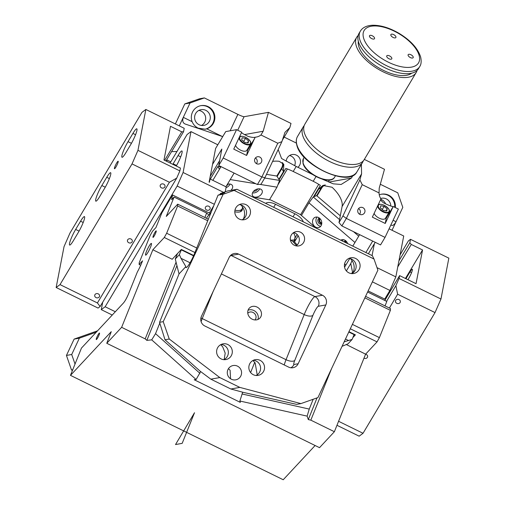 <?xml version="1.0" encoding="UTF-8"?>
<svg xmlns="http://www.w3.org/2000/svg" width="505" height="505" viewBox="0 0 505 505"><rect width="100%" height="100%" fill="white"/><g stroke="black" fill="none" stroke-linecap="round" stroke-linejoin="round"><path stroke-width="0.76" d="M389.197 212.012A6.533 3.106 -149.2 0 1 382.967 211.866A6.533 3.106 -149.2 0 1 377.974 205.314C378.819 203.944 380.94 203.944 384.33 205.32C388.642 208.237 390.264 210.471 389.197 212.012L385.435 218.324A6.533 3.106 -149.2 0 1 379.204 218.173A6.533 3.106 -149.2 0 1 374.136 213.331M386.773 211.002L387.171 208.944L384.141 206.337L380.719 205.781L380.328 207.833L383.352 210.446L386.773 211.002M384.141 206.337L382.26 209.499M387.171 208.944L386.016 210.875M344.618 263.686A7.259 3.453 30.8 0 0 345.799 265.144M367.608 292.023L386.817 301.453L385.031 305.904M385.062 300.589L385.302 299.351L368.126 290.924M331.633 368.473L310.827 420.154L334.379 431.712L365.601 354.163L346.316 344.536M303.29 221.828A10.895 5.183 30.8 0 0 294.851 213.766L275.509 204.273A10.895 5.183 30.8 0 0 265.687 203.376M252.86 197.083L270.731 199.98L300.317 214.499L316.117 228.121M234.793 211.753A12.347 5.871 30.8 0 0 235.677 211.936A12.347 5.871 30.8 0 0 242.046 210.377A12.347 5.871 30.8 0 0 242.406 208.054M297.161 244.938A34.933 16.614 30.8 0 0 294.459 241.964L298.165 235.753M317.033 397.896L308.302 419.586L310.827 420.154M294.573 239.566L294.762 239.237A40.381 19.209 30.8 0 1 294.952 239.408M294.459 241.964L295.008 239.111M204.86 217.497L206.652 213.047L208.887 215.042M176.946 265.63L146.854 340.37L151.702 339.865L196.098 379.533L194.179 379.735L240.336 402.384L239.875 401.014L242.684 392.215M176.068 262.164L145.188 338.88L121.636 327.322L152.851 249.773L172.192 259.261L181.345 249.445L193.705 255.511M146.854 340.37L145.188 338.88M206.652 213.047L174.073 197.064L166.271 216.449L177.703 204.171L208.344 219.208M140.699 265.276L139.127 264.506L142.561 260.82L141.949 262.335A14.525 2.165 116.1 0 1 137.335 272.031L128.377 294.282C126.578 298.411 124.886 301.371 123.296 303.177L81.45 348.097L70.473 375.36L111.264 331.665L106.77 343.286L319.514 447.67L334.379 431.712M70.473 375.36L283.223 479.75L315.114 445.511M139.127 264.506L139.21 262.701L150.181 235.437L152.548 231.183L155.976 227.502L161.852 212.895L172.552 194.962L210.238 213.451M174.073 197.064L171.643 199.671L172.552 194.962M97.471 335.926A3.63 0.543 116.1 0 1 99.491 333.041A3.63 0.543 116.1 0 1 98.311 336.677A3.63 0.543 116.1 0 1 96.291 339.562A3.63 0.543 116.1 0 1 97.471 335.926M350.319 328.774L377.039 341.885L365.601 354.163M348.949 331.678L355.406 334.853L352.907 337.536M364.869 297.849L390.378 310.367L390.453 308.561L365.57 296.353M355.406 334.853A3.63 0.543 116.1 0 1 355.028 335.08L348.791 332.019M250.606 372.538L254.709 362.344M313.207 399.253L309.249 409.082L241.983 393.963M308.302 419.586L307.141 416.133L309.249 409.082M296.517 245.499L292.288 240.935L290.425 240.026M196.098 379.533L200.643 371.56M151.702 339.865L155.54 333.66L199.936 373.328M159.795 323.08L155.54 333.66M293.336 232.799A10.895 5.183 -149.2 0 1 294.989 237.4L294.51 239.888L290.848 240.235M290.394 239.812L290.943 240.083M294.51 239.888L293.291 241.92M152.851 249.773L164.289 237.495L194.93 252.532M153.387 237.161A3.63 0.543 116.1 0 1 153.002 237.394A3.63 0.543 116.1 0 1 153.766 234.642A3.63 0.543 116.1 0 1 155.824 231.101A3.63 0.543 116.1 0 1 156.203 230.873A3.63 0.543 116.1 0 1 155.439 233.626A3.63 0.543 116.1 0 1 153.387 237.161M242.425 206.798A11.621 5.53 -149.2 0 1 242.413 208.016A11.621 5.53 -149.2 0 1 242.078 208.912A11.621 5.53 -149.2 0 1 234.97 210.137M250.587 144.001A6.533 3.106 -149.2 0 1 244.357 143.856A6.533 3.106 -149.2 0 1 239.364 137.31C240.21 135.933 242.331 135.933 245.72 137.31C250.038 140.226 251.66 142.46 250.587 144.001L246.825 150.313A6.533 3.106 -149.2 0 1 240.595 150.162A6.533 3.106 -149.2 0 1 235.532 145.32M248.163 142.991L248.561 140.939L245.537 138.326L242.116 137.77L241.718 139.828L244.742 142.435L248.163 142.991M245.537 138.326L243.65 141.488M248.561 140.939L247.412 142.864M390.378 310.367L379.4 337.63L352.389 324.374M377.039 341.885L379.4 337.63M307.141 416.133L239.875 401.014M146.311 254.735A6.533 0.972 116.1 0 1 145.629 255.145A6.533 0.972 116.1 0 1 146.999 250.19A6.533 0.972 116.1 0 1 150.705 243.827A6.533 0.972 116.1 0 1 151.386 243.41A6.533 0.972 116.1 0 1 150.017 248.365A6.533 0.972 116.1 0 1 146.311 254.735M177.703 204.171L177.627 205.977L207.725 220.742M177.627 205.977L166.656 233.241L196.748 248.005M164.289 237.495L166.656 233.241M106.77 343.286L121.636 327.322M284.176 137.089L296.378 143.079M297.925 167.313A7.259 7.139 79.9 0 0 292.079 154.549A7.259 7.139 79.9 0 0 286.228 161.246M352.963 175.456L351.417 178.05L341.14 184.483L333.155 183.82L322.329 179.18M312.456 174.44L296.208 166.467L281.582 158.513L278.173 149.543M204.342 97.919L190.063 102.976L184.798 103.91L199.544 98.778L204.342 97.919L237.868 114.37A5.807 0.625 25.2 0 0 244.079 116.712L268.445 112.356L291.006 123.428L289.845 127.595L284.959 132.354L281.885 141.659L264.948 177.653L261.893 176.984L277.782 143.231L281.885 141.659M364.345 159.41L384.488 169.295L379.211 188.188L379.053 192.923A10.895 10.706 79.9 0 0 380.959 198.926L372.343 217.137L385.239 223.463L393.212 206.526L398.369 209.057L385.031 237.4L346.348 218.419L362.23 184.666L359.888 179.938L342.952 215.925L346.348 218.419L341.866 225.937L380.549 244.919L385.031 237.4M380.309 184.256L397.751 192.815L402.807 207.359L396.046 221.733C394.209 224.933 392.574 226.038 391.148 225.06L391.425 225.236M294.604 165.672A7.259 7.139 79.9 0 0 289.548 155.54M313.523 196.849L320.372 185.367A32.68 15.541 30.8 0 0 313.201 181.289L316.01 176.586M361.384 164.371L361.58 173.878L359.888 179.938M342.952 215.925L338.988 222.579L342.074 206.583A32.68 15.541 30.8 0 0 332.063 187.248L322.878 185.455L318.781 188.902L314.198 196.584L313.252 196.956L339.556 219.625M289.845 127.595L282.263 140.302M279.139 179.679L285.849 168.43A32.68 15.541 -149.2 0 1 293.216 171.485L313.201 181.289M282.327 162.553A10.529 7.12 -29.4 0 1 281.399 168.354L276.816 176.03L278.911 179.269L283.494 171.586L283.81 164.295L279.164 161.291A32.68 15.541 -149.2 0 0 272.599 161.392M192.115 121.673C193.339 124.596 195.372 126.755 198.213 128.163L205.226 129.211L206.715 128.838A11.981 11.779 79.9 0 0 208.174 106.637A11.981 11.779 79.9 0 0 192.115 121.673L183.296 117.343L190.063 102.976M277.782 143.231L260.959 134.974L263.168 131.249L268.445 112.356M362.23 184.666L379.053 192.923M395.308 207.561A11.981 11.779 79.9 0 0 379.255 194.835M175.374 123.952L184.798 103.91M201.489 125.448A7.992 7.853 79.9 0 0 198.806 110.437M385.599 203.881A7.992 7.853 79.9 0 0 380.808 199.355M300.576 214.72L318.712 184.319M338.988 222.579L341.866 225.937M324.058 185.089A10.895 8.989 -111.4 0 0 321.205 187.955L316.622 195.637L314.198 196.584M225.236 191.799L226.183 186.894L210.067 178.985L209.423 182.299L209.102 182.141L212.536 164.365L221.834 149.082L218.728 165.52L257.411 184.502L260.978 184.306L264.948 177.653M277.782 185.108L287.402 168.979M184.899 123.902L185.379 124.097C182.854 123.138 182.16 120.884 183.296 117.343L179.288 125.871M200.668 105.684A11.981 11.779 -100.1 0 1 214.152 119.01A11.981 11.779 -100.1 0 1 204.891 129.261M260.959 134.974A10.895 10.706 -100.1 0 1 255.177 137.209L246.629 155.458L233.739 149.126L241.706 132.19L236.548 129.659L223.216 158.002L261.893 176.984L257.411 184.502M241.687 132.196C240.898 132.537 243.063 133.945 248.195 136.426C251.705 137.423 254.034 137.682 255.177 137.209M257.998 156.689A3.705 3.642 79.9 0 0 254.583 160.798A3.705 3.642 79.9 0 0 258.85 164.03A3.705 3.642 79.9 0 0 261.817 159.978A3.705 3.642 79.9 0 0 257.998 156.689M386.205 217.03A7.259 3.453 30.8 0 1 386.268 218.141L393.193 206.532C391.798 206.583 388.598 205.352 383.579 202.858C381.117 200.921 380.24 199.608 380.959 198.926M361.151 207.302A3.705 3.642 79.9 0 0 357.729 211.412A3.705 3.642 79.9 0 0 362.003 214.644A3.705 3.642 79.9 0 0 364.963 210.585A3.705 3.642 79.9 0 0 361.151 207.302M393.086 220.281L396.046 221.733L392.031 230.261M394.695 207.258A11.981 11.779 79.9 0 0 381.18 194.255M166.991 161.474L166.505 160.079M199.065 124.716A7.992 7.853 -100.1 0 1 201.041 109.667A7.992 7.853 -100.1 0 1 210.232 118.637A7.992 7.853 -100.1 0 1 199.065 124.716M390.813 206.034A7.992 7.853 79.9 0 0 380.656 198.459M375.221 242.305L368.385 253.762M316.622 195.637L340.294 215.799M223.216 158.002L218.728 165.52M212.536 164.365L215.61 148.438L225.729 131.597L236.548 129.659M222.711 136.621L185.379 124.097M171.593 151.614L176.946 151.525M246.629 155.458L247.658 150.13A7.259 3.453 30.8 0 0 247.595 149.019M256.395 163.595A3.705 3.642 79.9 0 0 255.397 158.002M386.268 218.141L385.239 223.463M359.547 214.202A3.705 3.642 79.9 0 0 358.55 208.615M219.707 160.47L210.213 176.384M276.816 176.03L266.495 174.358M220.836 166.947L217.851 166.461L210.307 179.105M72.733 369.761L71.502 369.982L72.455 370.449M71.502 369.982L66.445 355.438L74.128 339.101L97.553 330.813M96.272 332.189L79.386 338.161L74.128 339.101M79.386 338.161L71.704 354.497L66.445 355.438M75.03 364.055L71.704 354.497M345.837 242.703A2.468 2.039 68.6 0 1 346.335 241.352M345.786 240.816A3.27 2.695 -111.4 0 0 345.572 241.119A3.27 2.695 -111.4 0 0 345.167 242.375M321.786 222.97A2.468 2.039 68.6 0 1 319.835 221.31A2.468 2.039 68.6 0 1 320.138 218.772M319.583 218.229A3.27 2.695 -111.4 0 0 319.375 218.532A3.27 2.695 -111.4 0 0 319.305 221.745A3.27 2.695 -111.4 0 0 321.742 223.74M230.223 179.565L255.833 183.725M259.804 184.369L276.993 187.159L279.562 180.424L264.727 178.012M217.851 166.461L219.441 169.282M278.911 179.269L279.562 180.424M269.468 199.778L276.993 187.159M230.835 190.391A5.448 3.68 150.6 0 0 232.085 188.895A5.448 3.68 150.6 0 0 232.382 185.499A5.448 3.68 150.6 0 0 227.408 184.287M261.716 193.705A5.448 3.68 150.6 0 0 262.013 190.309A5.448 3.68 150.6 0 0 257.626 188.946A5.448 3.68 150.6 0 0 252.828 192.26A5.448 3.68 150.6 0 0 252.525 195.662A5.448 3.68 150.6 0 0 256.919 197.019A5.448 3.68 150.6 0 0 261.716 193.705M226.032 187.683A5.448 3.68 150.6 0 0 229.718 184.697A5.448 3.68 150.6 0 0 230.046 184.047M252.5 192.91A5.448 3.68 150.6 0 0 259.349 189.514A5.448 3.68 150.6 0 0 259.677 188.864M226.486 185.827A3.27 2.209 150.6 0 0 227.938 184.413A3.27 2.209 150.6 0 0 228.096 184.117M253.56 191.275A3.27 2.209 150.6 0 0 257.569 189.224A3.27 2.209 150.6 0 0 257.727 188.927M102.717 302.167L101.278 309.647L112.249 315.032M101.278 309.647L105.154 306.75L177.154 186.048L183.088 172.489L190.978 131.609L217.806 144.777M183.088 172.489L223.614 192.373M190.978 131.609L187.096 134.507L170.103 163.001M210.067 178.985L209.575 179.711M105.154 306.75L115.323 311.736M172.824 164.34A11.255 1.679 116.1 0 1 173.146 163.79L178.057 155.559A11.255 1.679 116.1 0 1 181.952 150.963A11.255 1.679 116.1 0 1 176.258 166.025M177.154 186.048L214.341 204.298M213.811 205.63L209.392 213.034M205.27 208.098A2.468 2.14 -169.1 0 0 207.555 210.282A2.468 2.14 -169.1 0 0 210.149 208.615A2.468 2.14 -169.1 0 0 210.181 208.193A2.468 2.14 -169.1 0 0 207.89 206.008A2.468 2.14 -169.1 0 0 205.301 207.675A2.468 2.14 -169.1 0 0 205.27 208.098M372.071 255.574L374.35 243.763M389.071 228.809L403.722 235.999L395.838 276.879L377.001 267.637M344.555 267.221L349.75 258.51M353.128 272.397L352.509 272.094L350.767 263.547L346.373 270.907M350.767 263.547L352.048 260.612M384.747 299.074L389.898 290.438L395.838 276.879M389.898 290.438L372.393 281.853M352.509 272.094L351.606 273.596M358.733 236.157L353.5 231.65M354.952 242.488L308.959 202.84L313.252 196.956M301.434 215.458L308.959 202.84M340.73 240.197A5.448 4.494 68.6 0 1 341.361 239.875A5.448 4.494 68.6 0 1 347.636 243.587M321.079 225.754A5.448 4.494 68.6 0 1 319.141 227.433A5.448 4.494 68.6 0 1 313.693 225.363A5.448 4.494 68.6 0 1 313.22 218.974A5.448 4.494 68.6 0 1 315.164 217.295A5.448 4.494 68.6 0 1 320.612 219.366A5.448 4.494 68.6 0 1 321.079 225.754M342.466 241.049A5.448 4.494 68.6 0 1 342.857 240.216A5.448 4.494 68.6 0 1 343.255 239.648M320.681 226.316A5.448 4.494 68.6 0 1 316.559 223.021A5.448 4.494 68.6 0 1 316.654 217.63A5.448 4.494 68.6 0 1 317.058 217.068M344.252 241.92A3.27 2.695 68.6 0 1 344.429 241.567A3.27 2.695 68.6 0 1 345.508 240.595M321.691 224.094A3.27 2.695 68.6 0 1 318.478 222.768A3.27 2.695 68.6 0 1 318.226 218.987A3.27 2.695 68.6 0 1 319.305 218.008M234.112 190.391L223.159 194.261L218.015 195.182L224.725 192.733L220.439 193.497L227.578 190.972L236.984 189.293L234.112 190.391L374.009 259.033L377.885 270.181L317.942 397.574L300.892 403.609L239.831 387.398L230.854 389.001L210.831 379.173L200.195 371.226L165.009 339.783L159.561 322.31L179.035 273.925L185.865 266.596L180.986 258.308L179.382 254.621L181.308 249.842M224.725 192.74L224.346 192.885M223.159 194.261L163.216 321.66L159.561 322.31M185.865 266.596A10.895 1.622 116.1 0 0 186.061 267.568A10.895 1.622 116.1 0 0 194.292 254.11L218.015 195.182M236.984 189.293L372.368 255.719L374.009 259.033M165.009 339.783L169.257 339.019L163.216 321.66M179.035 273.925L175.273 259.027L179.382 254.621M169.257 339.019L219.808 377.57L210.831 379.173M230.854 389.001L243.328 392.385L296.643 404.372L300.892 403.609M342.049 346.342L348.052 343.804L352.155 339.398L354.081 334.613M344.17 341.841L352.155 339.398M219.808 377.57L239.831 387.398M230.722 255.29A7.259 7.139 -100.1 0 1 231.12 255.473L238.638 254.129A7.259 7.139 79.9 0 0 229.118 257.493L201.451 316.294A7.259 7.139 79.9 0 0 204.822 325.99L288.633 367.11A7.259 7.139 -100.1 0 0 298.152 363.745L325.82 304.944L318.301 306.289A7.259 1.086 116.1 0 0 312.942 315.278L294.768 360.412A7.259 3.175 -158.1 0 1 286.038 359.699L202.227 318.579A7.259 3.175 -158.1 0 1 200.921 317.86M238.638 254.129L322.449 295.248A7.259 7.139 -100.1 0 1 325.82 304.944M220.439 193.497L219.984 194.469M211.267 211.936A10.895 1.622 116.1 0 1 209.348 214.543L207.271 216.771L206.633 218.368M175.273 259.027L177.457 253.617M303.24 234.541A7.259 7.139 79.9 0 0 296.17 231.606A7.259 7.139 79.9 0 0 291.663 242.974A7.259 7.139 79.9 0 0 298.726 245.903A7.259 7.139 79.9 0 0 303.24 234.541M240.216 368.467A7.259 7.139 79.9 0 0 233.152 365.532A7.259 7.139 79.9 0 0 228.639 376.9A7.259 7.139 79.9 0 0 235.709 379.836A7.259 7.139 79.9 0 0 240.216 368.467M358.619 261.003A7.992 7.853 79.9 0 0 350.842 257.777A7.992 7.853 79.9 0 0 345.881 270.282A7.992 7.853 79.9 0 0 353.651 273.508A7.992 7.853 79.9 0 0 358.619 261.003M263.061 362.887A7.992 7.853 79.9 0 0 255.29 359.661A7.992 7.853 79.9 0 0 250.328 372.166A7.992 7.853 79.9 0 0 258.099 375.392A7.992 7.853 79.9 0 0 263.061 362.887M230.829 347.074A7.992 7.853 79.9 0 0 223.052 343.848A7.992 7.853 79.9 0 0 218.091 356.347A7.992 7.853 79.9 0 0 225.868 359.573A7.992 7.853 79.9 0 0 230.829 347.074M249.022 207.227A7.992 7.853 79.9 0 0 241.245 204.001A7.992 7.853 79.9 0 0 236.283 216.506A7.992 7.853 79.9 0 0 244.06 219.732A7.992 7.853 79.9 0 0 249.022 207.227M257.203 374.836L255.17 362.969L252.929 360.494M220.691 344.681L222.667 346.777L225.205 353.147L224.144 359.516M228.462 368.656L230.103 370.272L230.564 378.763M250.12 307.438A7.259 6.439 -137 0 1 259.437 308.845A7.259 6.439 -137 0 1 259.923 318.068A7.259 6.439 -137 0 1 259.097 318.8A7.259 6.439 -137 0 1 249.779 317.392A7.259 6.439 -137 0 1 249.293 308.17A7.259 6.439 -137 0 1 250.12 307.438M350.388 258.661A11.981 11.779 -100.1 0 1 352.938 272.801L352.919 272.839M240.79 204.885A11.981 11.779 -100.1 0 1 243.347 219.025L243.328 219.063M296.006 245.853L296.239 245.701A7.259 7.139 79.9 0 0 293.639 232.597M221.127 344.46A7.992 7.853 -100.1 0 1 223.848 359.667M348.917 258.39A7.992 7.853 -100.1 0 1 351.638 273.603M248.062 310.228A7.259 6.439 -137 0 1 255.795 311.844A7.259 6.439 -137 0 1 257.954 319.444M247.785 313.252A4.905 4.349 -137 0 1 247.816 313.214A4.905 4.349 -137 0 1 248.378 312.721A4.905 4.349 -137 0 1 254.665 313.674A4.905 4.349 -137 0 1 254.993 319.899A4.905 4.349 -137 0 1 254.956 319.936M239.32 204.62A7.992 7.853 -100.1 0 1 242.04 219.827M253.365 360.273A7.992 7.853 -100.1 0 1 256.079 375.48M181.762 131.83L170.482 126.294L163.974 159.997L180.411 168.064L179.868 170.905L137.96 150.345L145.85 109.465L184.211 128.289L183.542 131.729L181.762 131.83L164.636 160.319M56.15 287.509L98.052 308.069L100.123 306.522L97.421 302.956L60.026 284.605L56.15 287.509L64.034 246.629L69.974 233.064L141.968 112.362L145.85 109.465M183.542 131.729L165.968 160.975M165.053 186.048A2.468 2.14 -169.1 0 0 162.761 183.864A2.468 2.14 -169.1 0 0 160.173 185.531A2.468 2.14 -169.1 0 0 160.142 185.954A2.468 2.14 -169.1 0 0 162.427 188.138A2.468 2.14 -169.1 0 0 165.021 186.471A2.468 2.14 -169.1 0 0 165.053 186.048M132.329 240.917A2.468 2.14 -169.1 0 0 130.037 238.726A2.468 2.14 -169.1 0 0 127.449 240.399A2.468 2.14 -169.1 0 0 127.412 240.816A2.468 2.14 -169.1 0 0 129.703 243.006A2.468 2.14 -169.1 0 0 132.297 241.333A2.468 2.14 -169.1 0 0 132.329 240.917M99.605 295.779A2.468 2.14 -169.1 0 0 97.313 293.594A2.468 2.14 -169.1 0 0 94.719 295.261A2.468 2.14 -169.1 0 0 94.688 295.677A2.468 2.14 -169.1 0 0 96.979 297.868A2.468 2.14 -169.1 0 0 99.567 296.195A2.468 2.14 -169.1 0 0 99.605 295.779M118.202 161.834A4.179 0.625 116.1 0 1 116.403 166.183A4.179 0.625 116.1 0 1 114.477 168.739A4.179 0.625 116.1 0 1 114.439 168.146A4.179 0.625 116.1 0 1 116.232 163.79A4.179 0.625 116.1 0 1 118.157 161.24A4.179 0.625 116.1 0 1 118.202 161.834M60.026 284.605L132.026 163.91L137.96 150.345M128.018 141.646L132.929 133.421A11.255 1.679 116.1 0 1 136.823 128.826A11.255 1.679 116.1 0 1 130.801 144.436L125.89 152.668A11.255 1.679 116.1 0 1 121.995 157.263A11.255 1.679 116.1 0 1 128.018 141.646L131.445 143.332M101.84 185.537L106.744 177.312A11.255 1.679 116.1 0 1 110.639 172.716A11.255 1.679 116.1 0 1 104.617 188.327L99.712 196.559A11.255 1.679 116.1 0 1 95.817 201.154A11.255 1.679 116.1 0 1 101.84 185.537L105.261 187.222M75.655 229.428L80.566 221.203A11.255 1.679 116.1 0 1 84.461 216.607A11.255 1.679 116.1 0 1 78.439 232.218L73.528 240.449A11.255 1.679 116.1 0 1 69.633 245.045A11.255 1.679 116.1 0 1 75.655 229.428L79.083 231.113M132.026 163.91L169.415 182.255L176.7 178.139L179.868 170.905M176.7 178.139L100.123 306.522M169.415 182.255L97.421 302.956M336.968 425.292L359.15 436.181L363.032 433.284L435.026 312.582L440.966 299.023L448.85 258.143L410.496 239.32L409.833 242.76L411.272 244.445L397.757 266.924M405.427 278.47L422.552 249.975L411.272 244.445M440.966 299.023L399.057 278.457L399.606 275.616L416.044 283.684L422.552 249.975M409.833 242.76L398.912 260.921M399.606 275.616L385.227 299.724M396.52 299.623A2.468 2.14 10.9 0 1 399.228 299.711A2.468 2.14 10.9 0 1 400.332 301.927A2.468 2.14 10.9 0 1 399.297 303.297A2.468 2.14 10.9 0 1 396.583 303.215A2.468 2.14 10.9 0 1 395.484 300.993A2.468 2.14 10.9 0 1 396.52 299.623M365.576 354.22A2.468 2.14 10.9 0 1 367.608 356.795A2.468 2.14 10.9 0 1 366.573 358.165A2.468 2.14 10.9 0 1 363.991 358.152M405.951 278.728L410.016 271.911A6.533 0.972 116.1 0 1 412.282 269.241A6.533 0.972 116.1 0 1 408.785 278.305L407.945 279.707M363.032 433.284L338.577 421.284M435.026 312.582L397.637 294.232L395.895 285.691L386.565 301.327M395.895 285.691L399.057 278.457M397.637 294.232L389.399 308.044M410.496 239.32L408.425 240.866L400.086 254.842M419.712 66.591L418.405 68.781A34.567 16.444 -149.2 0 1 387.221 68.832A34.567 16.444 -149.2 0 1 358.348 41.391A34.567 16.444 -149.2 0 1 359.03 33.368L360.336 31.171A34.567 16.444 -149.2 0 0 359.661 39.194A34.567 16.444 -149.2 0 0 388.528 66.635A34.567 16.444 -149.2 0 0 419.712 66.591C421.227 64.501 421.536 61.307 420.646 56.996C417.812 48.316 410.685 40.476 399.259 33.469C389.69 27.863 380.757 25.124 372.463 25.25C366.567 25.585 362.521 27.56 360.336 31.171M411.689 73.187A31.594 15.024 -149.2 0 1 382.474 69.892A31.594 15.024 -149.2 0 1 358.676 46.062A31.594 15.024 -149.2 0 1 358.342 41.366M416.985 70.536A34.567 16.444 -149.2 0 1 416.114 72.625L364.244 159.58A34.567 16.444 -149.2 0 1 333.06 159.63A34.567 16.444 -149.2 0 1 304.187 132.19A34.567 16.444 -149.2 0 1 304.868 124.167L356.738 37.206A34.567 16.444 -149.2 0 1 358.159 35.451M416.114 72.625A34.567 16.444 -149.2 0 1 384.93 72.669A34.567 16.444 -149.2 0 1 356.057 45.229A34.567 16.444 -149.2 0 1 356.738 37.206M363.284 160.868A34.567 16.444 -149.2 0 1 362.609 162.326A34.567 16.444 -149.2 0 1 331.419 162.376A34.567 16.444 -149.2 0 1 302.552 134.93A34.567 16.444 -149.2 0 1 303.227 126.906A34.567 16.444 -149.2 0 1 304.187 125.619M394.38 35.022A2.904 1.382 -149.2 0 1 395.882 37.515A2.904 1.382 -149.2 0 1 392.404 37.035A2.904 1.382 -149.2 0 1 390.895 34.542A2.904 1.382 -149.2 0 1 394.38 35.022M372.993 36.19A2.904 1.382 -149.2 0 1 374.502 38.689A2.904 1.382 -149.2 0 1 371.017 38.21A2.904 1.382 -149.2 0 1 369.508 35.71A2.904 1.382 -149.2 0 1 372.993 36.19M390.264 56.333A2.904 1.382 -149.2 0 1 391.773 58.833A2.904 1.382 -149.2 0 1 388.288 58.353A2.904 1.382 -149.2 0 1 386.779 55.853A2.904 1.382 -149.2 0 1 390.264 56.333M411.651 55.159A2.904 1.382 -149.2 0 1 413.159 57.658A2.904 1.382 -149.2 0 1 409.675 57.179A2.904 1.382 -149.2 0 1 408.166 54.679A2.904 1.382 -149.2 0 1 411.651 55.159M194.507 412.73L182.172 443.358L175.525 444.551L194.507 412.73M384.33 205.371A6.174 2.935 -149.2 0 1 389.229 211.077A6.174 2.935 -149.2 0 1 383.162 211.412A6.174 2.935 -149.2 0 1 378.27 205.705A6.174 2.935 -149.2 0 1 384.33 205.371M275.509 204.273L273.704 207.309M293.039 216.796L294.851 213.766M297.136 234.49L294.787 238.429M245.72 137.36A6.174 2.935 -149.2 0 1 250.619 143.066A6.174 2.935 -149.2 0 1 244.559 143.401A6.174 2.935 -149.2 0 1 239.66 137.695A6.174 2.935 -149.2 0 1 245.72 137.36M329.348 180.02L328.471 181.888M328.906 182.071L351.417 178.05M342.074 206.583L361.58 173.878M296.208 166.467L293.216 171.485M222.711 136.615A5.082 4.999 79.9 0 1 221.979 136.325L206.715 128.838M230.129 130.808L237.868 114.37M244.079 116.712L237.716 130.233M263.168 131.249L244.496 134.589M325.321 184.887A10.529 8.692 -111.4 0 0 321.653 188.106L318.781 188.902M283.494 171.586L281.828 168.632L277.245 176.314M282.926 163.096A10.895 7.367 -29.4 0 1 281.828 168.632L281.399 168.354M321.653 188.106L317.077 195.788M221.209 149.827L221.714 150.073M247.658 150.13L254.665 138.383M170.778 161.865L166.65 159.839M173.146 163.79L176.573 165.47M178.057 155.559L180.695 156.859M201.091 321.628A14.525 2.165 116.1 0 1 202.227 318.579L213.211 291.303M284.246 364.963A14.525 2.165 116.1 0 1 286.038 359.699L304.206 314.571A14.525 2.165 116.1 0 1 314.931 296.593A7.259 7.139 -100.1 0 1 318.301 306.289M229.447 256.875A14.525 2.165 116.1 0 1 231.12 255.473L314.931 296.593L322.449 295.248M290.842 367.779A7.259 7.139 79.9 0 0 293.986 364.49A7.259 1.086 116.1 0 1 294.768 360.412M298.152 363.745L293.986 364.49M221.386 273.931L304.206 314.571A7.259 3.175 -158.1 0 0 312.942 315.278M180.986 258.308L190.05 262.758M348.601 340.553L345.489 339.025M80.566 221.203L83.211 222.497M106.744 177.312L109.389 178.606M132.929 133.421L135.567 134.715M410.016 271.911L411.556 272.662M363.518 37.812A31.663 15.062 -149.2 0 1 386.287 27.933A31.663 15.062 -149.2 0 1 419.15 55.556A31.663 15.062 -149.2 0 1 396.374 65.442A31.663 15.062 -149.2 0 1 363.518 37.812M362.609 162.326L356.877 171.927A34.567 16.444 -149.2 0 1 325.693 171.978A34.567 16.444 -149.2 0 1 296.826 144.531A34.567 16.444 -149.2 0 1 297.502 136.508L303.227 126.906M335.434 175.835L334.6 177.236A18.155 8.636 -149.2 0 1 318.226 177.261A18.155 8.636 -149.2 0 1 303.063 162.85A18.155 8.636 -149.2 0 1 303.417 158.633L304.25 157.232M377.974 205.314L377.677 205.813M352.793 246.112L359.629 234.655M365.873 252.532L372.709 241.074M212.845 180.348L221.02 166.644M225.924 186.768L234.105 173.064M181.074 249.729L193.554 255.852M242.078 208.912L240.405 211.709M239.364 137.31L239.067 137.802M356.877 171.927C349.346 187.803 300.797 165.286 296.763 144.922C295.892 141.678 296.138 138.869 297.502 136.508M334.6 177.236C330.339 185.758 305.209 173.954 303 163.241L303.417 158.633"/></g></svg>
